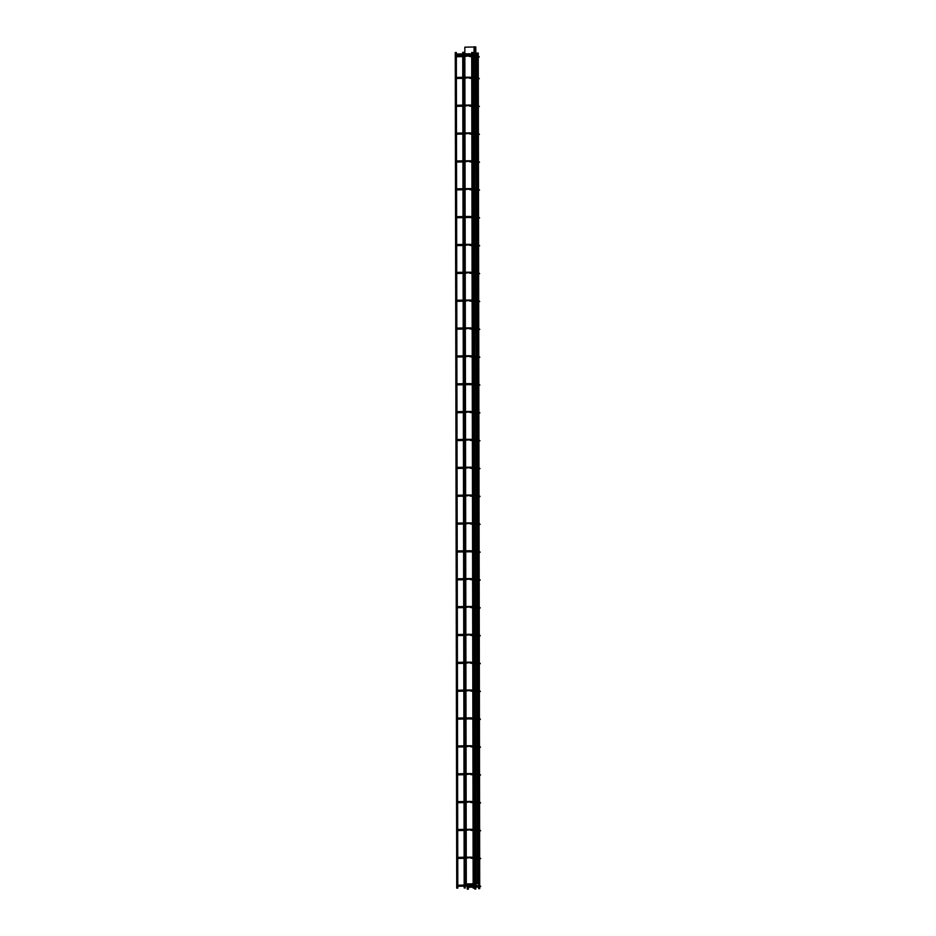 <?xml version="1.0" encoding="UTF-8"?>
<svg xmlns="http://www.w3.org/2000/svg" width="936" height="936" viewBox="0 0 936 936"><rect width="100%" height="100%" fill="white"/><g stroke="black" fill="none" stroke-linecap="round" stroke-linejoin="round"><path stroke-width="1.4" d="M463.472 54.768L463.472 53.995M456.019 54.92L456.019 54.148M463.484 56.441L463.472 55.669M456.019 56.593L456.019 55.821M478.963 888.627L479.712 888.638L478.963 888.627M457.049 888.112L457.798 888.124L457.049 888.112M463.519 78.168L463.519 77.395M456.054 77.548L456.054 78.32M464.923 885.982L464.923 885.21M457.47 886.135L457.47 885.362M464.876 858.125L464.876 857.353M457.423 858.277L457.423 857.505M464.829 830.267L464.829 829.495M457.365 830.419L457.365 829.647M464.782 802.409L464.782 801.637M457.318 802.562L457.318 801.789M464.736 774.552L464.736 773.779M457.271 774.704L457.271 773.932M464.689 746.706L464.677 745.933M457.224 746.858L457.224 746.086M464.63 718.848L464.63 718.076M457.177 719L457.177 718.228M464.584 690.99L464.584 690.218M457.131 691.142L457.131 690.37M464.537 663.133L464.537 662.36M457.084 663.285L457.072 662.512M464.49 635.275L464.49 634.503M457.025 635.427L457.025 634.655M464.443 607.429L464.443 606.657M456.979 607.569L456.979 606.809M464.396 579.571L464.385 578.799M456.932 579.723L456.932 578.951M464.338 551.713L464.338 550.941M456.885 551.866L456.885 551.093M464.291 523.856L464.291 523.084M456.838 524.008L456.838 523.236M464.244 495.998L464.244 495.226M456.791 496.15L456.78 495.378M464.197 468.14L464.197 467.368M456.733 468.292L456.733 467.52M464.151 440.294L464.151 439.522M456.686 440.446L456.686 439.674M464.104 412.437L464.104 411.664M456.639 412.589L456.639 411.817M464.045 384.579L464.045 383.807M456.592 384.731L456.592 383.959M463.999 356.721L463.999 355.949M456.546 356.873L456.546 356.101M463.952 328.864L463.952 328.091M456.499 329.016L456.499 328.243M463.905 301.018L463.905 300.245M456.452 301.17L456.44 300.397M463.858 273.16L463.858 272.388M456.394 273.312L456.394 272.54M463.811 245.302L463.811 244.53M456.347 245.454L456.347 244.682M463.765 217.444L463.753 216.672M456.3 217.597L456.3 216.824M463.706 189.587L463.706 188.815M456.253 189.739L456.253 188.967M463.659 161.729L463.659 160.969M456.206 161.881L456.206 161.109M463.612 133.883L463.612 133.111M456.16 134.035L456.148 133.263M463.566 106.025L463.566 105.253M456.101 106.177L456.101 105.405M464.513 887.96L465.25 887.971L464.513 887.96M473.476 888.077L474.224 888.1L473.476 888.077M475.067 889.001L475.804 889.024L475.067 889.001M467.614 889.153L468.351 889.177L467.614 889.153M475.476 858.651L475.523 883.584L477.243 883.736L474.213 883.806L476.798 883.713M475.523 883.584L476.798 883.748M466.292 883.958L473.148 883.818L466.292 883.958L466.245 858.253M474.072 54.23L474.061 46.8L475.745 46.964M474.061 46.987L464.829 47.174L464.841 53.843M466.245 857.2L466.198 830.396M466.198 829.343L466.151 802.55M466.151 801.485L466.105 774.692M466.093 773.627L466.046 746.834M466.046 745.77L465.999 718.977M465.999 717.924L465.952 691.119M465.952 690.066L465.906 663.273M465.906 662.208L465.859 635.415M465.859 634.351L465.812 607.558M465.812 606.493L465.765 579.7M465.754 578.647L465.707 551.842M465.707 550.789L465.66 523.985M465.66 522.931L465.613 496.138M465.613 495.074L465.566 468.281M465.566 467.216L465.52 440.423M465.52 439.358L465.473 412.565M465.461 411.512L465.414 384.708M465.414 383.655L465.367 356.862M465.367 355.797L465.321 329.004M465.321 327.939L465.274 301.146M465.274 300.082L465.227 273.289M465.227 272.236L465.18 245.431M465.18 244.378L465.133 217.585M465.122 216.52L465.075 189.727M465.075 188.662L465.028 161.869M465.028 160.805L464.981 134.012M464.981 132.947L464.935 106.154M464.935 105.101L464.888 78.296M464.888 77.243L464.841 56.569M464.841 55.517L464.841 54.908M475.78 883.584L475.734 858.675M475.734 858.09L475.687 830.817M475.687 830.232L475.64 802.971M475.628 802.374L475.582 775.113M475.582 774.517L475.535 747.256M475.535 746.659L475.488 719.398M475.488 718.813L475.441 691.54M475.441 690.955L475.394 663.694M475.394 663.097L475.348 635.837M475.348 635.24L475.289 607.979M475.289 607.382L475.242 580.121M475.242 579.536L475.195 552.263M475.195 551.678L475.149 524.406M475.149 523.821L475.102 496.56M475.102 495.963L475.055 468.702M475.055 468.105L474.997 440.259M474.997 439.78L474.95 412.402M474.95 411.922L474.903 384.544M474.903 384.064L474.856 356.686M474.856 356.218L474.809 328.829M474.809 328.36L474.763 300.971M474.763 300.503L474.716 273.125M474.704 272.645L474.657 245.267M474.657 244.787L474.61 217.409M474.61 216.941L474.564 189.552M474.564 189.084L474.517 161.694M474.517 161.226L474.47 133.848M474.47 133.368L474.423 105.99M474.423 105.511L474.365 78.133M474.365 77.653L474.33 56.406M474.33 55.926L474.33 54.733M474.33 54.265L474.318 46.8M475.476 857.587L475.43 830.794M475.43 829.729L475.383 802.936M475.383 801.871L475.336 775.09M475.324 774.025L475.277 747.232M475.277 746.167L475.231 719.375M475.231 718.31L475.184 691.517M475.184 690.452L475.137 663.659M475.137 662.594L475.09 635.813M475.09 634.748L475.043 607.955M475.032 606.891L474.985 580.098M474.985 579.033L474.938 552.24M474.938 551.175L474.891 524.382M474.891 523.318L474.844 496.525M474.844 495.46L474.798 468.679M474.798 467.614L474.751 440.821M474.739 439.756L474.704 412.963M474.692 411.899L474.646 385.105M474.646 384.041L474.599 357.248M474.599 356.183L474.552 329.402M474.552 328.337L474.505 301.544M474.505 300.479L474.458 273.686M474.458 272.622L474.412 245.829M474.4 244.764L474.353 217.971M474.353 216.906L474.306 190.125M474.306 189.06L474.26 162.267M474.26 161.203L474.213 134.41M474.213 133.345L474.166 106.552M474.166 105.487L474.119 78.694M474.107 77.629L474.072 56.967M474.072 55.903L474.072 55.294M478.261 57.388L479.15 56.885L478.717 56.371L479.279 56.909L478.097 57.482M468.445 54.323L469.603 54.85L469.708 53.797L471.709 53.995M463.8 54.92L468.433 54.276M468.445 55.996L469.615 56.523L469.72 55.47L471.709 55.669M463.8 56.593L468.445 55.949M479.7 886.918L480.601 886.427L479.7 885.854M479.653 859.072L480.542 858.569L479.653 858.008M479.606 831.215L480.496 830.712L479.606 830.15M479.56 803.357L480.449 802.854L479.56 802.292M479.513 775.499L480.402 774.996L479.513 774.435M479.466 747.642L480.355 747.139L479.454 746.577M479.407 719.796L480.308 719.293L479.407 718.731M479.361 691.938L480.25 691.435L479.361 690.873M479.314 664.08L480.203 663.577L479.314 663.016M479.267 636.223L480.156 635.72L479.267 635.158M479.22 608.365L480.11 607.862L479.22 607.3M479.173 580.519L480.063 580.016L479.162 579.442M479.115 552.661L480.016 552.158L479.115 551.596M479.068 524.803L479.957 524.3L479.068 523.739M479.021 496.946L479.911 496.443L479.021 495.881M478.975 469.088L479.864 468.585L478.975 468.023M478.928 441.23L479.817 440.739L478.928 440.166M478.881 413.384L479.77 412.881L478.881 412.32M478.834 385.527L479.723 385.024L478.822 384.462M478.776 357.669L479.677 357.166L478.776 356.604M478.729 329.811L479.618 329.308L478.729 328.747M478.682 301.954L479.571 301.45L478.682 300.889M478.635 274.108L479.524 273.604L478.635 273.043M478.589 246.25L479.478 245.747L478.589 245.185M478.542 218.392L479.431 217.889L478.53 217.327M478.483 190.534L479.384 190.031L478.483 189.47M478.436 162.677L479.326 162.174L478.436 161.612M478.39 134.819L479.279 134.328L478.39 133.754M478.343 106.973L479.232 106.47L478.343 105.908M478.296 79.115L479.185 78.612L478.296 78.051M465.25 886.135L469.696 886.041L469.673 884.988L469.696 886.041L471.054 886.064L471.159 885.011L473.16 885.21M469.837 857.68L471.007 858.207L471.112 857.154L473.101 857.353M465.204 858.277L469.837 857.633M469.79 829.822L470.96 830.349L471.065 829.296L473.054 829.495M465.145 830.419L469.79 829.776M469.743 801.965L470.913 802.491L471.019 801.438L473.008 801.637M465.098 802.562L469.743 801.918M469.696 774.107L470.866 774.645L470.972 773.581L472.961 773.779M465.052 774.715L469.696 774.06M469.65 746.261L470.808 746.788L470.913 745.735L472.914 745.933M465.005 746.858L469.65 746.214M464.958 719L469.404 718.907L469.381 717.853L469.404 718.907L470.761 718.93L470.866 717.877L472.867 718.076M469.544 690.546L470.714 691.072L470.82 690.019L472.82 690.218M464.911 691.142L469.544 690.499M469.498 662.688L470.668 663.214L470.773 662.162L472.762 662.36M464.864 663.285L469.498 662.641M469.451 634.83L470.621 635.368L470.726 634.304L472.715 634.503M464.806 635.439L469.451 634.783M469.404 606.984L470.574 607.511L470.679 606.458L472.668 606.657M464.759 607.581L469.404 606.926M469.357 579.127L470.527 579.653L470.632 578.6L472.621 578.799M464.712 579.723L469.357 579.08M464.665 551.866L469.111 551.772L469.088 550.719L469.111 551.772L470.469 551.795L470.574 550.742L472.575 550.941M469.264 523.411L470.422 523.938L470.527 522.885L472.528 523.084M464.619 524.008L469.252 523.364M469.205 495.553L470.375 496.08L470.48 495.027L472.469 495.226M464.572 496.15L469.205 495.507M469.158 467.696L470.328 468.234L470.434 467.181L472.423 467.368M464.513 468.304L469.158 467.649M469.111 439.85L470.281 440.376L470.387 439.323L472.376 439.522M464.467 440.446L469.111 439.803M469.065 411.992L470.235 412.519L470.34 411.466L472.329 411.664M464.42 412.589L469.065 411.945M464.373 384.731L468.819 384.637L468.796 383.584L468.819 384.637L470.176 384.661L470.281 383.608L472.282 383.807M468.971 356.277L470.129 356.803L470.235 355.75L472.235 355.949M464.326 356.873L468.971 356.23M468.913 328.419L470.083 328.957L470.188 327.892L472.177 328.091M464.279 329.027L468.913 328.372M468.866 300.573L470.036 301.1L470.141 300.046L472.13 300.245M464.233 301.17L468.866 300.526M468.819 272.715L469.989 273.242L470.094 272.189L472.083 272.388M464.174 273.312L468.819 272.668M468.772 244.858L469.942 245.384L470.047 244.331L472.036 244.53M464.127 245.454L468.772 244.811M464.08 217.597L468.526 217.515L468.503 216.45L468.526 217.515L469.895 217.526L470.001 216.473L471.99 216.672M468.679 189.142L469.837 189.669L469.942 188.616L471.943 188.815M464.034 189.751L468.679 189.095M468.632 161.284L469.79 161.823L469.895 160.77L471.896 160.969M463.987 161.893L468.62 161.238M468.573 133.438L469.743 133.965L469.849 132.912L471.838 133.111M463.94 134.035L468.573 133.392M468.526 105.581L469.696 106.107L469.802 105.054L471.791 105.253M463.882 106.177L468.526 105.534M468.48 77.723L469.65 78.25L469.755 77.197L471.744 77.395M463.835 78.32L468.48 77.676M477.208 883.724L477.161 858.815L477.243 883.736M477.161 858.23L477.114 830.969M477.114 830.372L477.067 803.111M477.056 802.515L477.009 775.254M477.009 774.657L476.962 747.396M476.962 746.811L476.915 719.538M476.915 718.953L476.869 691.692L476.962 718.485M476.869 691.096L476.822 663.835M476.822 663.238L476.775 635.977M476.775 635.38L476.716 608.119M476.716 607.534L476.67 580.261M476.67 579.676L476.623 552.404M476.623 551.819L476.576 524.558L476.67 551.351M476.576 523.961L476.529 496.7M476.529 496.103L476.482 468.842M476.482 468.246L476.424 440.4M476.424 439.92L476.377 412.542M476.377 412.062L476.33 384.684M476.33 384.216L476.284 356.827M476.284 329.566L476.33 356.359L476.237 328.969M476.237 328.501L476.19 301.123M476.19 300.643L476.131 273.265M476.131 272.786L476.085 245.407M476.085 244.928L476.038 217.55M476.038 217.082L475.991 189.692M475.991 162.431L476.038 189.224L475.944 161.846M475.944 161.366L475.897 133.988M475.897 133.509L475.851 106.131M475.839 105.651L475.792 78.273M475.792 77.805L475.757 56.546M475.804 55.47L475.757 54.873M475.792 46.952L475.804 54.405L475.745 46.94M479.548 887.024L480.73 886.45L480.156 885.901M479.501 859.166L480.683 858.593L480.11 858.055M479.454 831.308L480.624 830.735L480.063 830.197M479.396 803.462L480.577 802.877L480.016 802.339M479.349 775.605L480.531 775.031L479.969 774.481M479.302 747.747L480.484 747.174L479.922 746.624M479.255 719.889L480.437 719.316L479.864 718.766M479.209 692.032L480.39 691.458L479.817 690.92M479.162 664.186L480.332 663.601L479.77 663.062M479.115 636.328L480.285 635.755L479.723 635.205M479.056 608.47L480.238 607.897L479.677 607.347M479.01 580.612L480.191 580.039L479.63 579.489M478.963 552.755L480.145 552.181L479.583 551.643M478.916 524.897L480.098 524.324L479.524 523.786M478.869 497.051L480.039 496.478L479.478 495.928M478.822 469.193L479.992 468.62L479.431 468.07M478.764 441.336L479.946 440.762L479.384 440.212M478.717 413.478L479.899 412.905L479.337 412.366M478.67 385.62L479.852 385.047L479.29 384.509M478.624 357.774L479.805 357.189L479.232 356.651M478.577 329.917L479.758 329.343L479.185 328.793M478.53 302.059L479.7 301.486L479.138 300.936M478.483 274.201L479.653 273.628L479.092 273.078M478.425 246.344L479.606 245.77L479.045 245.232M478.378 218.497L479.56 217.912L478.998 217.374M478.331 190.64L479.513 190.066L478.94 189.517M478.284 162.782L479.466 162.209L478.893 161.659M478.237 134.924L479.407 134.351L478.846 133.801M478.191 107.067L479.361 106.493L478.799 105.955M478.132 79.209L479.314 78.636L478.752 78.097M477.196 55.832L475.804 55.867M477.196 57.505L475.804 57.529M462.735 54.943L456.335 55.072M469.603 54.85L471.709 55.06M472.762 55.165L477.196 55.61M462.735 56.616L456.347 56.745M469.615 56.523L471.709 56.733M472.774 56.839L477.196 57.283M479.712 888.638L478.249 52.978M471.685 886.123L467.24 886.216M471.054 886.064L473.16 886.275M474.213 886.38L478.647 886.813M471.007 858.207L473.113 858.417M474.166 858.523L478.6 858.967M470.96 830.349L473.054 830.56M474.119 830.665L478.542 831.11M470.913 802.491L473.008 802.702M474.072 802.807L478.495 803.252M470.866 774.645L472.961 774.844M474.025 774.949L478.448 775.394M470.808 746.788L472.914 746.998M473.979 747.103L478.401 747.536M470.761 718.93L472.867 719.14M473.92 719.246L478.354 719.69M470.714 691.072L472.82 691.283M473.873 691.388L478.308 691.833M470.668 663.214L472.774 663.425M473.827 663.53L478.249 663.975M470.621 635.368L472.715 635.567M473.78 635.673L478.202 636.117M470.574 607.511L472.668 607.721M473.733 607.827L478.156 608.26M470.527 579.653L472.621 579.864M473.686 579.969L478.109 580.402M470.469 551.795L472.575 552.006M473.628 552.111L478.062 552.556M470.422 523.938L472.528 524.148M473.581 524.254L478.015 524.698M470.375 496.08L472.481 496.291M473.534 496.396L477.968 496.84M470.328 468.234L472.423 468.445M473.487 468.55L477.91 468.983M470.281 440.376L472.376 440.587M473.44 440.692L477.863 441.125M470.235 412.519L472.329 412.729M473.394 412.834L477.816 413.279M470.176 384.661L472.282 384.871M473.347 384.977L477.769 385.421M470.129 356.803L472.235 357.014M473.288 357.119L477.723 357.564M470.083 328.957L472.189 329.156M473.242 329.261L477.676 329.706M470.036 301.1L472.13 301.31M473.195 301.415L477.617 301.848M469.989 273.242L472.083 273.452M473.148 273.558L477.571 274.002M469.942 245.384L472.036 245.595M473.101 245.7L477.524 246.145M469.895 217.526L471.99 217.737M473.054 217.842L477.477 218.287M469.837 189.669L471.943 189.879M472.996 189.985L477.43 190.429M469.79 161.823L471.896 162.033M472.949 162.139L477.383 162.571M469.743 133.965L471.849 134.176M472.902 134.281L477.337 134.714M469.696 106.107L471.791 106.318M472.855 106.423L477.278 106.868M456.733 888.124L455.27 52.463M469.65 78.25L471.744 78.46M472.809 78.566L477.231 79.01M462.782 78.343L456.382 78.472M464.186 886.158L457.786 886.287M464.139 858.3L457.739 858.429M464.092 830.443L457.692 830.571M464.045 802.585L457.645 802.714M463.999 774.727L457.599 774.868M463.94 746.881L457.54 747.01M463.893 719.023L457.493 719.152M463.846 691.166L457.447 691.294M463.8 663.308L457.4 663.437M463.753 635.45L457.353 635.579M463.706 607.604L457.306 607.733M463.659 579.747L457.259 579.875M463.601 551.889L457.201 552.018M463.554 524.031L457.154 524.16M463.507 496.174L457.107 496.302M463.46 468.316L457.06 468.456M463.414 440.47L457.014 440.599M463.367 412.612L456.967 412.741M463.308 384.755L456.908 384.883M463.261 356.897L456.862 357.025M463.215 329.039L456.815 329.18M463.168 301.193L456.768 301.322M463.121 273.335L456.721 273.464M463.074 245.478L456.674 245.606M463.016 217.62L456.628 217.749M462.969 189.762L456.569 189.891M462.922 161.916L456.522 162.045M462.875 134.059L456.475 134.187M462.829 106.201L456.429 106.33M464.186 887.971L462.735 52.311M473.16 888.1L473.16 886.041M473.16 885.351L473.113 858.183M473.101 857.493L473.054 830.326M473.054 829.647L473.008 802.468M473.008 801.789L472.961 774.61M472.961 773.932L472.914 746.752M472.914 746.074L472.867 718.907M472.867 718.216L472.82 691.049M472.82 690.37L472.762 663.191M472.762 662.512L472.715 635.333M472.715 634.655L472.668 607.476M472.668 606.797L472.621 579.63M472.621 578.939L472.575 551.772M472.575 551.082L472.528 523.914M472.528 523.236L472.481 496.057M472.469 495.378L472.423 468.199M472.423 467.52L472.376 440.353M472.376 439.663L472.329 412.495M472.329 411.805L472.282 384.637M472.282 383.959L472.235 356.78M472.235 356.101L472.189 328.922M472.189 328.243L472.13 301.064M472.13 300.386L472.083 273.218M472.083 272.528L472.036 245.361M472.036 244.682L471.99 217.503M471.99 216.824L471.943 189.645M471.943 188.967L471.896 161.788M471.896 161.109L471.849 133.942M471.838 133.251L471.791 106.084M471.791 105.394L471.744 78.226M471.744 77.548L471.709 56.499M471.709 55.821L471.709 54.826M471.709 54.148L471.697 52.428M475.804 889.024L475.804 887.106M475.804 885.468L475.804 883.771M468.351 889.177L468.351 887.258M468.339 885.011L468.339 883.923M467.286 889.177L467.286 887.269M467.286 885.035L467.286 883.947M474.751 889.024L474.751 887.117M474.739 885.362L474.739 883.795M474.224 888.1L472.762 52.428M465.25 887.971L463.788 52.311M469.802 105.054L463.882 105.113M462.829 105.136L456.429 105.265M469.849 132.912L463.928 132.97M462.875 132.994L456.475 133.123M469.895 160.77L463.987 160.828M462.922 160.852L456.522 160.98M469.942 188.616L464.034 188.686M462.969 188.709L456.569 188.838M470.001 216.473L464.08 216.544M463.016 216.567L456.616 216.696M470.047 244.331L464.127 244.401M463.063 244.413L456.674 244.553M470.094 272.189L464.174 272.247M463.121 272.271L456.721 272.399M470.141 300.046L464.221 300.105M463.168 300.128L456.768 300.257M470.188 327.892L464.268 327.963M463.215 327.986L456.815 328.115M470.235 355.75L464.326 355.82M463.261 355.844L456.862 355.972M470.281 383.608L464.373 383.678M463.308 383.69L456.908 383.83M470.34 411.466L464.42 411.524M463.355 411.547L456.955 411.676M470.387 439.323L464.467 439.382M463.414 439.405L457.014 439.534M470.434 467.181L464.513 467.24M463.46 467.263L457.06 467.392M470.48 495.027L464.56 495.097M463.507 495.121L457.107 495.249M470.527 522.885L464.619 522.955M463.554 522.978L457.154 523.107M470.574 550.742L464.665 550.813M463.601 550.824L457.201 550.953M470.632 578.6L464.712 578.659M463.648 578.682L457.248 578.811M470.679 606.458L464.759 606.516M463.694 606.54L457.306 606.668M470.726 634.304L464.806 634.374M463.753 634.397L457.353 634.526M470.773 662.162L464.853 662.232M463.8 662.255L457.4 662.384M470.82 690.019L464.911 690.089M463.846 690.101L457.447 690.241M470.866 717.877L464.958 717.935M463.893 717.959L457.493 718.087M470.913 745.735L465.005 745.793M463.94 745.817L457.54 745.945M470.972 773.581L465.052 773.651M463.987 773.674L457.587 773.803M471.019 801.438L465.098 801.508M464.045 801.532L457.645 801.661M471.065 829.296L465.145 829.366M464.092 829.39L457.692 829.518M471.112 857.154L465.192 857.212M464.139 857.236L457.739 857.364M471.159 885.011L465.25 885.07M464.186 885.093L457.786 885.222M469.755 77.197L463.835 77.267M462.782 77.29L456.382 77.419M472.809 77.501L477.231 77.945M457.798 888.124L456.335 52.463M472.855 105.358L477.278 105.803M472.902 133.216L477.325 133.649M472.949 161.074L477.383 161.507M472.996 188.92L477.43 189.364M473.043 216.778L477.477 217.222M473.101 244.635L477.524 245.08M473.148 272.493L477.571 272.938M473.195 300.351L477.617 300.784M473.242 328.197L477.664 328.641M473.288 356.054L477.723 356.499M473.335 383.912L477.769 384.357M473.394 411.77L477.816 412.214M473.44 439.627L477.863 440.06M473.487 467.485L477.91 467.918M473.534 495.331L477.957 495.776M473.581 523.189L478.015 523.634M473.628 551.047L478.062 551.491M473.675 578.904L478.109 579.337M473.733 606.762L478.156 607.195M473.78 634.608L478.202 635.053M473.827 662.466L478.249 662.91M473.873 690.323L478.296 690.768M473.92 718.181L478.354 718.626M473.967 746.039L478.401 746.472M474.025 773.885L478.448 774.329M474.072 801.742L478.495 802.187M474.119 829.6L478.542 830.045M474.166 857.458L478.589 857.902M474.213 885.316L478.647 885.748M477.231 79.232L475.839 79.256M477.278 107.09L475.897 107.113M477.337 134.948L475.944 134.971M477.383 162.794L475.991 162.829M477.43 190.651L476.038 190.687M477.477 218.509L476.085 218.544M477.524 246.367L476.131 246.39M477.571 274.225L476.178 274.248M477.629 302.082L476.237 302.106M477.676 329.928L476.284 329.963M477.723 357.786L476.33 357.821M477.769 385.644L476.377 385.667M477.816 413.501L476.424 413.525M477.863 441.359L476.471 441.382M477.91 469.205L476.529 469.24M477.968 497.063L476.576 497.098M478.015 524.92L476.623 524.944M478.062 552.778L476.67 552.802M478.109 580.636L476.716 580.659M478.156 608.482L476.763 608.517M478.202 636.34L476.81 636.375M478.261 664.197L476.869 664.232M478.308 692.055L476.915 692.078M478.354 719.913L476.962 719.936M478.401 747.77L477.009 747.794M478.448 775.616L477.056 775.652M478.495 803.474L477.103 803.509M478.542 831.332L477.161 831.355M478.6 859.189L477.208 859.213M478.647 887.047L474.213 887.129M473.16 887.152L467.251 887.269M478.647 888.65L478.647 886.579M478.647 885.901L478.6 858.721M478.589 858.043L478.542 830.875M478.542 830.185L478.495 803.018M478.495 802.339L478.448 775.16M478.448 774.481L478.401 747.302M478.401 746.624L478.354 719.445M478.354 718.766L478.308 691.599M478.308 690.908L478.249 663.741M478.249 663.051L478.202 635.883M478.202 635.205L478.156 608.026M478.156 607.347L478.109 580.168M478.109 579.489L478.062 552.31M478.062 551.632L478.015 524.464M478.015 523.774L477.968 496.606M477.957 495.928L477.91 468.749M477.91 468.07L477.863 440.891M477.863 440.212L477.816 413.033M477.816 412.355L477.769 385.187M477.769 384.497L477.723 357.33M477.723 356.651L477.676 329.472M477.664 328.793L477.617 301.614M477.617 300.936L477.571 273.757M477.571 273.078L477.524 245.911M477.524 245.22L477.477 218.053M477.477 217.363L477.43 190.195M477.43 189.517L477.383 162.337M477.383 161.659L477.337 134.48M477.325 133.801L477.278 106.622M477.278 105.943L477.231 78.776M477.231 78.086L477.196 57.049M477.196 56.359L477.196 55.376M477.196 54.686L477.185 52.978M472.762 55.774L477.196 56.218M469.72 55.47L463.8 55.54M462.735 55.552L456.335 55.692M472.762 54.101L477.196 54.545M469.708 53.797L463.8 53.867M462.735 53.89L456.335 54.019M477.208 857.762L477.161 830.969M477.149 829.904L477.103 803.111M477.103 802.047L477.056 775.254M477.056 774.189L477.009 747.408M477.009 746.343L476.962 719.55M476.915 690.628L476.869 663.835M476.857 662.77L476.81 635.977M476.81 634.912L476.763 608.119M476.763 607.054L476.716 580.273M476.716 579.208L476.67 552.415M476.623 523.493L476.576 496.7M476.576 495.635L476.529 468.842M476.518 467.778L476.471 440.996M476.471 439.932L476.424 413.139M476.424 412.074L476.377 385.281M476.377 384.216L476.33 357.423M476.284 328.501L476.237 301.72M476.225 300.643L476.178 273.862M476.178 272.797L476.131 246.004M476.131 244.939L476.085 218.146M476.085 217.082L476.038 190.289M475.991 161.366L475.944 134.585M475.933 133.52L475.886 106.727M475.886 105.663L475.839 78.87M475.839 77.805L475.804 57.143"/></g></svg>
